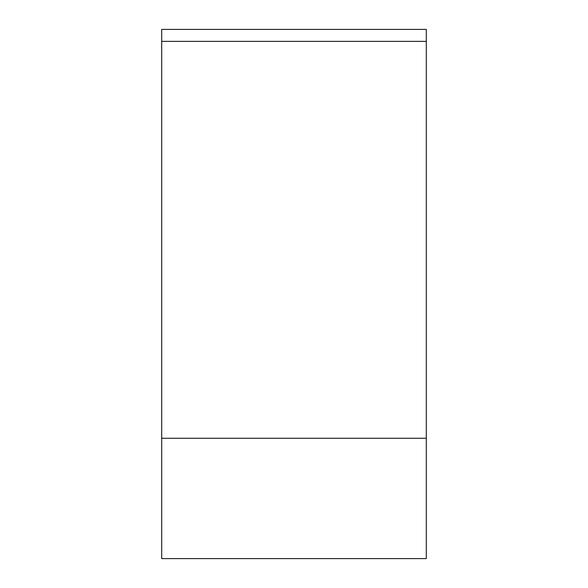 <?xml version="1.0" encoding="UTF-8"?>
<svg xmlns="http://www.w3.org/2000/svg" width="588" height="588" viewBox="0 0 588 588"><rect width="100%" height="100%" fill="white"/><g stroke="black" fill="none" stroke-linecap="round" stroke-linejoin="round"><path stroke-width="0.88" d="M161.7 558.6L161.7 29.4L426.3 29.4L426.3 558.6L161.7 558.6M426.3 29.4L426.3 558.6L426.3 29.4L426.3 41.366L161.7 41.366M161.7 438.266L426.3 438.266"/></g></svg>
